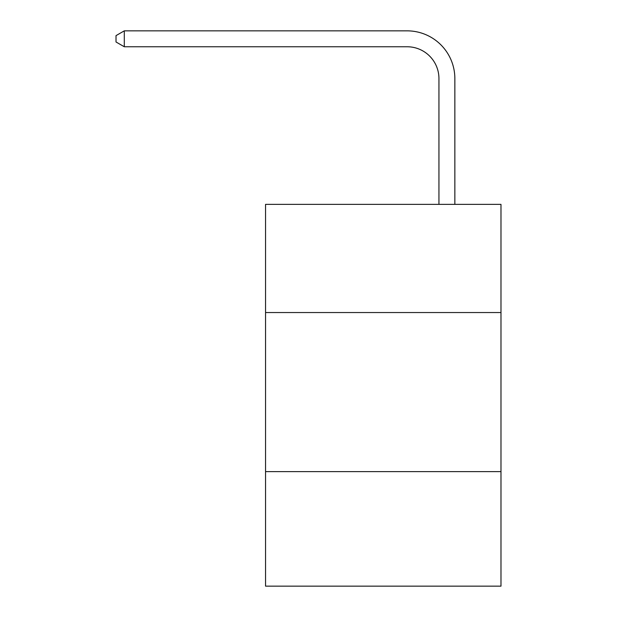 <?xml version="1.0" encoding="UTF-8"?>
<svg xmlns="http://www.w3.org/2000/svg" width="617" height="617" viewBox="0 0 617 617"><rect width="100%" height="100%" fill="white"/><g stroke="black" fill="none" stroke-linecap="round" stroke-linejoin="round"><path stroke-width="0.93" d="M500.981 312.541L500.981 204.366L265.549 204.366L265.549 312.541L500.981 312.541L500.981 586.15L265.549 586.15L265.549 312.541M500.981 471.619L265.549 471.619M438.942 204.366L438.942 78.575A31.814 31.814 0 0 0 407.127 46.761L124.295 46.761L116.019 41.987L116.019 35.624L124.295 30.85L407.127 30.85A47.725 47.725 0 0 1 454.852 78.575L454.852 204.366M438.942 78.575A31.814 31.814 0 0 0 407.127 46.761A31.814 31.814 0 0 1 438.942 78.575A31.814 31.814 0 0 0 407.127 46.761A31.814 31.814 0 0 1 438.942 78.575A31.814 31.814 0 0 0 407.127 46.761A31.814 31.814 0 0 1 438.942 78.575A31.814 31.814 0 0 0 407.127 46.761A31.814 31.814 0 0 1 438.942 78.575A31.814 31.814 0 0 0 407.127 46.761A31.814 31.814 0 0 1 438.942 78.575A31.814 31.814 0 0 0 407.127 46.761A31.814 31.814 0 0 1 438.942 78.575A31.814 31.814 0 0 0 407.127 46.761A31.814 31.814 0 0 1 438.942 78.575A31.814 31.814 0 0 0 407.127 46.761A31.814 31.814 0 0 1 438.942 78.575A31.814 31.814 0 0 0 407.127 46.761A31.814 31.814 0 0 1 438.942 78.575A31.814 31.814 0 0 0 407.127 46.761A31.814 31.814 0 0 1 438.942 78.575A31.814 31.814 0 0 0 407.127 46.761A31.814 31.814 0 0 1 438.942 78.575A31.814 31.814 0 0 0 407.127 46.761A31.814 31.814 0 0 1 438.942 78.575A31.814 31.814 0 0 0 407.127 46.761A31.814 31.814 0 0 1 438.942 78.575A31.814 31.814 0 0 0 407.127 46.761A31.814 31.814 0 0 1 438.942 78.575A31.814 31.814 0 0 0 407.127 46.761A31.814 31.814 0 0 1 438.942 78.575A31.814 31.814 0 0 0 407.127 46.761A31.814 31.814 0 0 1 438.942 78.575A31.814 31.814 0 0 0 407.127 46.761A31.814 31.814 0 0 1 438.942 78.575A31.814 31.814 0 0 0 407.127 46.761A31.814 31.814 0 0 1 438.942 78.575A31.814 31.814 0 0 0 407.127 46.761A31.814 31.814 0 0 1 438.942 78.575M124.295 30.85L407.127 30.85L124.295 30.85L407.127 30.85L124.295 30.85L407.127 30.85L124.295 30.85L407.127 30.85L124.295 30.85L407.127 30.85L124.295 30.85L407.127 30.85L124.295 30.85L407.127 30.85L124.295 30.85L407.127 30.85L124.295 30.85L407.127 30.85L124.295 30.85L407.127 30.85L124.295 30.85L407.127 30.85L124.295 30.85L407.127 30.85L124.295 30.85L407.127 30.85L124.295 30.85L407.127 30.85L124.295 30.85L407.127 30.85L124.295 30.85L407.127 30.85L124.295 30.85L407.127 30.85L124.295 30.85L407.127 30.85L124.295 30.85L407.127 30.85L124.295 30.85L124.295 46.761"/></g></svg>
